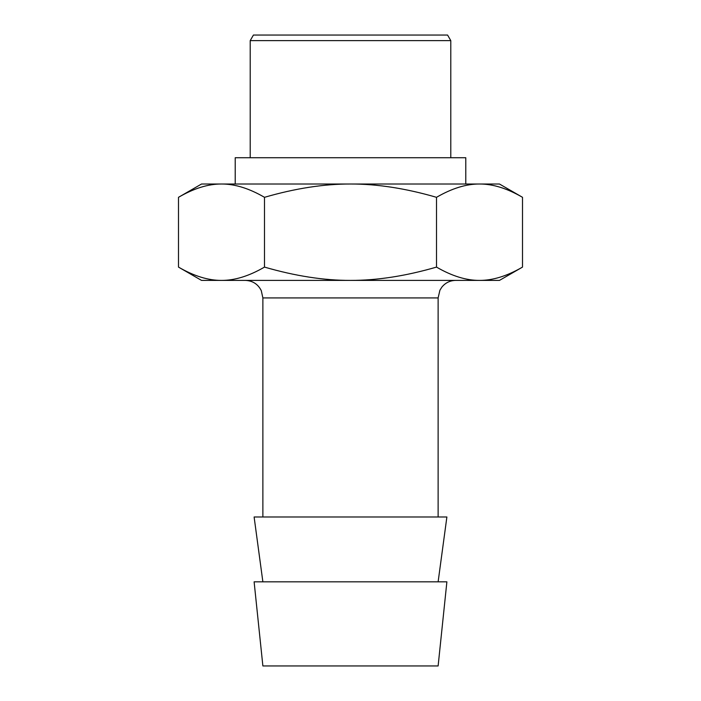 <?xml version="1.0" encoding="UTF-8"?>
<svg xmlns="http://www.w3.org/2000/svg" width="701" height="701" viewBox="0 0 701 701"><rect width="100%" height="100%" fill="white"/><g stroke="black" fill="none" stroke-linecap="round" stroke-linejoin="round"><path stroke-width="1.05" d="M522.508 197.314L499.462 184.012L479.502 184.012C466.218 183.942 451.882 188.385 436.504 197.314C405.748 188.385 377.077 183.942 350.5 184.012C323.923 183.942 295.252 188.385 264.496 197.314C249.118 188.385 234.782 183.942 221.498 184.012L201.537 184.012L178.492 197.314L178.492 267.099C193.87 276.028 208.206 280.47 221.498 280.4C234.782 280.47 249.118 276.028 264.496 267.099C295.252 276.028 323.923 280.47 350.5 280.4C377.077 280.47 405.748 276.028 436.504 267.099C451.882 276.028 466.218 280.47 479.502 280.4C492.794 280.47 507.13 276.028 522.508 267.099L522.508 197.314C507.13 188.385 492.794 183.942 479.502 184.012L221.498 184.012C208.206 183.942 193.87 188.385 178.492 197.314M436.504 197.314L436.504 267.099M264.496 197.314L264.496 267.099M178.492 267.099L201.537 280.4L499.462 280.4L522.508 267.099M438.125 581.83L446.887 516.987L254.112 516.987L262.875 581.83M254.112 581.83L446.887 581.83L438.125 665.95L262.875 665.95L254.112 581.83M253.42 35.05L447.58 35.05L450.787 40.614L250.213 40.614L253.42 35.05M450.787 157.725L450.787 40.614M235.212 184.012L235.212 157.725L465.788 157.725L465.788 184.012M245.35 280.4C252.632 280.707 257.942 284.098 261.263 290.591L262.875 297.925L438.125 297.925L439.913 290.214L441.884 287.077C445.459 282.748 450.042 280.523 455.65 280.4M262.875 297.925L262.875 516.987M438.125 297.925L438.125 516.987M250.213 157.725L250.213 40.614"/></g></svg>
